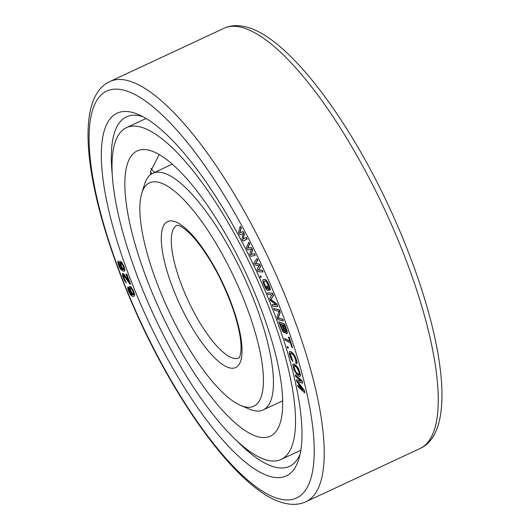 <?xml version="1.0" encoding="UTF-8"?>
<svg xmlns="http://www.w3.org/2000/svg" width="530" height="530" viewBox="0 0 530 530"><rect width="100%" height="100%" fill="white"/><g stroke="black" fill="none" stroke-linecap="round" stroke-linejoin="round"><path stroke-width="0.79" d="M285.776 333.145L286.975 333.635L287.134 332.052L284.424 324.128L278.773 321.823L282.477 331.091L284.305 332.78L284.683 331.522L285.776 333.145M130.87 112.062A200.128 59.552 65 0 1 138.085 114.374A200.128 59.552 65 0 1 255.619 269.373A200.128 59.552 65 0 1 298.86 459.033A200.128 59.552 65 0 1 272.433 477.04A200.128 59.552 65 0 1 130.526 279.535A200.128 59.552 65 0 1 130.87 112.062M132.288 294.892L130.691 293.759L129.698 292.07L128.134 286.796L127.657 287.976L128.393 290.751L130.413 294.673L131.917 296.118L133.48 296.462L134.375 295.68L134.176 293.481L131.572 287.883L130.069 286.445L129.552 286.425L129.3 287.777L130.612 291.944L132.334 294.958M134.083 296.217L134.653 294.76L133.348 290.592L131.029 286.929L129.552 286.425M130.519 284.272L126.849 274.162L126.08 274.142L129.101 281.933L122.867 273.467L122.311 273.606L122.509 275.686L124.345 280.416L126.425 283.152L123.709 277.727L123.179 275.573L123.516 275.136L129.969 284.159L130.519 284.272L126.637 274.262L126.08 274.142M128.744 280.999L124.179 274.361L122.649 273.42M126.425 283.152L123.921 277.627L123.477 275.123M122.198 269.339L120.515 267.822L119.561 266.04L118.356 261.045L117.72 261.952L119.276 267.074L120.906 269.578L122.622 270.909L124.172 271.214L124.729 270.214L123.066 264.815L120.648 261.555L119.674 261.688L120.158 264.98L122.357 269.611L121.31 269.002L119.349 266.139L118.144 261.144M124.172 271.214L124.934 270.115L123.901 266.139L121.648 262.217L120.058 261.343M243.045 241.143L247.199 239.043L246.351 237.447L243.137 239.116L244.158 233.829L243.031 231.703L239.745 232.743L241.051 227.986L240.203 226.396L238.52 232.644L239.653 234.77L243.058 233.558L241.912 239.017L243.045 241.143L246.987 239.143L246.139 237.546M243.349 239.003L244.37 233.73L243.237 231.603L239.957 232.644L241.263 227.887L240.203 226.396M255.182 255.42L254.572 253.691L251.18 254.393L252.671 249.888L251.584 247.709L247.921 247.874L249.683 243.906L248.868 242.276L246.377 247.596L247.464 249.776L251.273 249.484L249.637 254.122L250.73 256.295L255.182 255.42L254.367 253.79L250.968 254.493L252.459 249.981L251.372 247.808L247.709 247.974L249.471 244.005L248.656 242.376M262.999 271.969L262.436 270.214L258.673 270.055L260.621 266.351L259.581 264.139L255.559 263.43L257.765 260.276L256.99 258.62L253.916 262.88L254.956 265.086L259.144 265.715L257.03 269.505L258.07 271.718L262.999 271.969L262.224 270.313L258.461 270.154L260.409 266.451L259.369 264.238L255.347 263.529L257.553 260.376L256.778 258.719M268.929 290.268L267.325 285.988L266.544 286.173L267.63 288.684L266.868 288.797L265.908 287.757L263.675 282.152L263.98 281.211L265.404 280.999L266.438 281.735L268.664 286.154L269.79 290.142L270.141 289.791L269.743 287.472L267.438 282.179L265.278 279.535L263.251 279.542L262.754 280.509L263.668 284.232L266.133 289.208L267.504 290.486L268.929 290.268L267.113 286.087L266.544 286.173M267.604 288.618L266.676 288.466L265.543 286.558L264.059 282.921L264.132 281.191M269.79 290.142L270.353 289.691L269.956 287.379L267.65 282.079L265.484 279.436L263.251 279.542M261.151 277.415L260.74 275.931L260.078 276.163L260.707 277.554L261.151 277.415L260.528 276.024L260.078 276.163M275.898 304.75L272.195 304.598L272.877 306.274L277.786 306.625L276.759 304.114L270.671 299.616L273.348 295.747L272.321 293.236L267.418 292.878L268.101 294.554L271.963 294.832L269.69 298.463L270.605 300.695L276.057 304.876L272.195 304.598M277.786 306.625L276.971 304.015L270.883 299.516L273.56 295.647L272.533 293.136L267.418 292.878M284.305 332.78L284.941 332.019M286.71 333.761L287.187 333.536L287.346 331.952L284.636 324.029L278.773 321.823M283.278 320.994L282.854 319.232L278.329 318.053L280.218 312.289L279.27 309.792L273.738 308.506L274.374 310.169L279.012 311.382L277.011 317.112L277.965 319.61L283.278 320.994L282.642 319.332L278.124 318.152L280.006 312.389L279.058 309.891L273.738 308.506M296.641 363.845L297.078 363.057L296.773 360.957L294.965 355.928L292.673 352.881L290.659 351.496L289.473 351.556L289.294 353.119L290.255 356.723L291.361 359.38L292.957 361.526L291.056 357.28L290.175 353.934L290.46 353.073L292.931 354.563L294.104 356.001L295.76 360.499L296.045 363.646L296.641 363.845L296.866 363.156L295.859 358.677L293.216 353.702L290.447 351.595L289.473 351.556M292.957 361.526L290.566 354.802L290.553 353.099M295.912 361.97L295.581 362.063M288.254 348.356L288.048 346.918L287.18 346.62L287.604 347.958L288.254 348.356L287.836 347.017L287.18 346.62M292.494 347.68L289.3 337.279L288.459 337.04L289.89 341.38L284.564 338.524L285.1 340.154L290.427 343.003L291.858 347.342L292.494 347.68L289.095 337.378L288.459 337.04M289.804 341.121L284.564 338.524M300.06 376.466L300.563 374.975L298.774 369.099L297.244 366.667L294.382 364.19L293.328 363.964L292.838 364.647L294.064 370.079L296.913 374.571L299.013 376.24L300.06 376.466L300.351 375.074L299.112 370.443L297.032 366.767L294.17 364.289L293.116 364.064M302.339 389.219L297.853 385.158L297.986 386.748L304.783 392.896L304.266 390.67L297.323 381.448L302.531 383.23L302.007 380.997L295.21 374.842L295.561 376.333L300.907 381.176L296.369 379.805L296.833 381.785L302.994 390.1L297.641 385.257M304.783 392.896L304.478 390.57L297.708 381.58M302.531 383.23L302.219 380.898L295.21 374.842M300.642 380.931L296.369 379.805M283.808 330.985L282.556 329.766L280.363 323.883M286.213 331.965L285.08 330.799L282.894 324.916M299.264 374.77L296.714 372.934L295.535 371.384L294.084 367.197L294.13 365.66M133.487 294.706L131.453 292.149L130.406 289.367L130.367 287.83M123.728 269.684L121.562 266.749L120.707 262.774M112.221 174.257A192.807 57.372 65 0 1 126.484 116.865A192.807 57.372 65 0 1 139.794 115.785A192.807 57.372 65 0 1 142.557 116.494M300.106 454.243A192.807 57.372 65 0 1 289.493 466.327A192.807 57.372 65 0 1 276.183 467.407A192.807 57.372 65 0 1 236.353 440.37M130.142 292.911L131.023 294.428L132.182 295.031M129.698 292.07L129.929 293.01M128.71 288.194L127.922 286.896M128.631 288.737L128.499 288.293M128.763 289.565L128.419 288.837M129.009 290.394L128.552 289.665M129.486 292.169L128.797 290.493M130.035 288.088L130.963 288.128L132.5 290.394L133.547 293.176L133.408 294.812L132.672 294.508L131.241 292.249L130.195 289.466L130.248 287.989M120.429 262.92L121.489 263.297L123 265.755L123.888 268.471L123.55 269.796L121.35 266.848L120.462 264.132L120.641 262.82M284.285 325.486L286.14 330.707L286.008 332.065L284.458 330.024L282.603 324.797L284.285 325.486M283.603 331.084L282.344 329.865L280.078 323.77L281.88 324.506L283.735 329.726L283.603 331.084M298.761 371.179L299.37 374.703L298.595 374.697L296.502 373.034L294.832 370.49L293.812 365.826L294.581 365.833L296.674 367.495L298.761 371.179M141.788 193.251L144.564 184.274A130.572 38.849 65 0 1 152.792 173.264A130.572 38.849 65 0 1 161.809 172.535A130.572 38.849 65 0 1 249.047 288.26A130.572 38.849 65 0 1 263.185 409.922A130.572 38.849 65 0 1 254.168 410.657A130.572 38.849 65 0 1 249.458 409.147L240.799 405.51A123.251 36.676 65 0 1 168.414 310.05A123.251 36.676 65 0 1 141.788 193.251A123.251 36.676 65 0 1 158.059 182.161A123.251 36.676 65 0 1 245.456 303.796A123.251 36.676 65 0 1 245.244 406.934A123.251 36.676 65 0 1 240.799 405.51M148.089 150.023A157.417 46.839 65 0 1 253.26 289.546A157.417 46.839 65 0 1 270.307 436.223A157.417 46.839 65 0 1 259.442 437.104A157.417 46.839 -115 0 1 154.263 297.582A157.417 46.839 -115 0 1 137.217 150.904A157.417 46.839 -115 0 1 148.089 150.023M139.026 126.657A183.042 54.464 65 0 1 261.323 288.89A183.042 54.464 65 0 1 281.139 459.45A183.042 54.464 65 0 1 268.505 460.471A183.042 54.464 -115 0 1 146.207 298.238A183.042 54.464 -115 0 1 126.385 127.684A183.042 54.464 -115 0 1 139.026 126.657M150.706 174.516L150.434 171.773L159.172 154.555M122.238 89.808A224.535 66.813 65 0 1 281.456 311.395A224.535 66.813 65 0 1 281.066 499.293A224.535 66.813 65 0 1 121.847 277.7A224.535 66.813 65 0 1 122.238 89.808M224.005 28.289L109.975 81.474A231.855 68.993 65 0 1 125.981 80.176A231.855 68.993 65 0 1 280.893 285.677A231.855 68.993 65 0 1 305.995 501.711L420.025 448.526A231.855 68.993 65 0 0 394.916 232.484A231.855 68.993 65 0 0 240.01 26.99A231.855 68.993 65 0 0 224.005 28.289C230.119 25.52 236.824 24.923 244.111 26.5C284.179 34.072 344.248 111.267 388.225 204.991C440.682 317.298 461.365 430.002 420.025 448.526M173.164 221.109A80.54 23.963 65 0 1 230.278 300.589A80.54 23.963 65 0 1 230.139 367.992A80.54 23.963 65 0 1 173.025 288.505A80.54 23.963 65 0 1 173.164 221.109M238.924 357.955A73.219 21.783 65 0 1 233.882 358.359A73.219 21.783 65 0 1 184.97 293.481A73.219 21.783 65 0 1 177.027 225.243L177.987 225.316C177.391 225.336 182.174 224.66 194.563 238.56C209.767 256.765 222.494 280.032 232.749 308.347C238.738 326.169 241.488 340.028 240.991 349.933C239.898 359.784 238.745 357.24 238.924 357.955L238.937 357.949M154.608 172.416A38.743 31.23 -179.9 0 1 150.831 168.355M109.975 81.474C69.099 99.878 88.841 210.158 140.132 321.485C184.182 416.659 245.337 495.888 285.889 503.5C293.176 505.077 299.881 504.481 305.995 501.711M152.792 173.264L172.276 164.174M263.185 409.922L282.669 400.832M300.848 450.255L281.139 459.45M146.095 118.488L126.385 127.684M150.434 171.74A38.743 38.743 0 0 0 151.772 173.8"/></g></svg>
